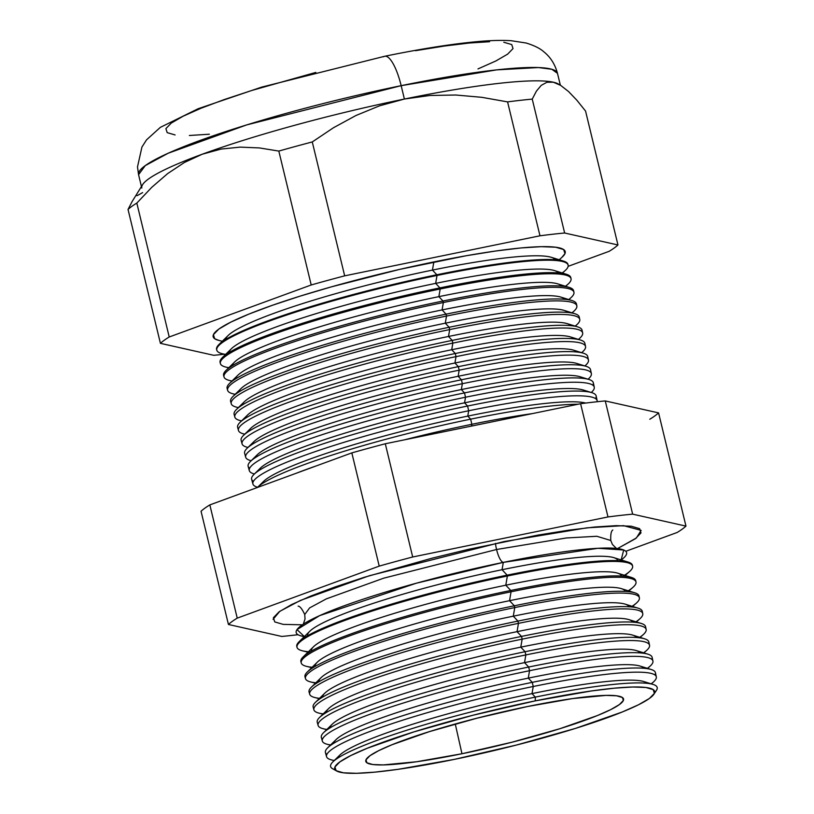 <?xml version="1.0" encoding="UTF-8"?>
<svg xmlns="http://www.w3.org/2000/svg" width="814" height="814" viewBox="0 0 814 814"><rect width="100%" height="100%" fill="white"/><g stroke="black" fill="none" stroke-linecap="round" stroke-linejoin="round"><path stroke-width="1.22" d="M621.153 559.93L623.707 549.999L598.015 548.29L503.306 562.382A16.046 4.487 78.4 0 1 496.56 549.501L383.638 578.194L326.363 598.86L309.605 607.916L304.721 614.529L309.605 607.916L326.363 598.86L383.638 578.194L496.56 549.501A16.046 4.487 -101.6 0 0 503.306 562.382L416.31 583.221L319.617 615.638L297.018 629.598L304.365 636.568M496.56 549.501L566.3 537.973L596.845 536.273L610.765 540.486L596.845 536.273L566.3 537.973L496.56 549.501A16.046 4.487 78.4 0 1 495.431 543.376M273.077 619.342L279.772 611.345L300.427 600.417L369.281 575.752L503.897 541.615L586.914 527.838L623.605 525.661L641.137 530.392L636.355 538.003L617.561 548.555L635.317 538.776L641.005 532.905L639.631 528.662L631.247 526.21L616.167 525.651L594.983 526.994L568.498 530.199L537.749 535.134L468.254 549.379L432.183 558.15L364.275 577.299L335.042 586.955L310.51 596.153L291.616 604.548L279.09 611.823L273.402 617.694L274.776 621.937L283.17 624.379L302.36 624.816M653.917 694.21A164.57 19.709 -13.6 0 1 454.09 759.431L516.422 745.054L575.437 728.408L622.15 712.036L638.573 704.741L649.46 698.412L654.405 693.314L653.204 689.631L645.919 687.494L632.814 687.006L614.407 688.176L591.391 690.964L535.246 700.874A164.57 19.709 -13.6 0 1 653.917 694.21L656.481 690.303A168.01 20.126 166.4 0 0 535.327 697.11L532.02 693.609A159.524 19.109 166.4 0 0 339.794 755.107L332.865 761.884A168.01 20.126 -13.6 0 1 535.327 697.11A168.01 20.126 166.4 0 0 332.529 768.67L336.599 770.97A164.57 19.709 -13.6 0 1 535.246 700.874L535.327 697.11L535.246 700.874L472.924 715.252L413.909 731.898L367.185 748.28L350.763 755.575L339.876 761.894L334.93 767.002L336.131 770.685L343.416 772.812L356.522 773.3L374.928 772.13L397.944 769.352L454.09 759.431A164.57 19.709 -13.6 0 1 336.599 770.97M335.093 769.698A168.01 20.126 -13.6 0 1 332.865 761.884M337.688 758.17A159.524 19.109 -13.6 0 1 532.02 693.609L533.241 686.497A169.648 20.319 166.4 0 0 331.705 759.961L334.188 760.591M656.308 676.851L655.423 672.69A169.76 20.33 166.4 0 0 532.264 682.346L528.276 678.123A159.524 19.109 166.4 0 0 336.04 739.621L327.696 747.791A169.76 20.33 -13.6 0 1 532.264 682.346A169.76 20.33 166.4 0 0 325.427 752.533L326.536 756.633A169.648 20.319 -13.6 0 1 533.241 686.497L532.264 682.346L533.241 686.497A169.648 20.319 -13.6 0 1 656.308 676.851A169.648 20.319 -13.6 0 1 651.159 683.821M326.882 754.364A169.76 20.33 -13.6 0 1 327.696 747.791M333.842 743.233A159.524 19.109 -13.6 0 1 528.276 678.123L529.538 670.716A170.075 20.37 166.4 0 0 327.503 744.362L330.443 745.105M652.93 661.039L652.136 657.356A170.177 20.381 166.4 0 0 528.683 667.032L524.531 662.637A159.524 19.109 166.4 0 0 332.295 724.134L323.616 732.641A170.177 20.381 -13.6 0 1 528.683 667.032A170.177 20.381 166.4 0 0 321.337 737.382L322.324 741.025A170.075 20.37 -13.6 0 1 529.538 670.716L528.683 667.032L529.538 670.716A170.075 20.37 -13.6 0 1 652.93 661.039A170.075 20.37 -13.6 0 1 647.364 668.325M322.537 739.031A170.177 20.381 -13.6 0 1 323.616 732.641M330.087 727.869A159.524 19.109 -13.6 0 1 524.531 662.637L525.844 654.934A170.502 20.421 166.4 0 0 323.3 728.764L326.699 729.619M649.541 645.237L648.85 642.022A170.584 20.431 166.4 0 0 525.091 651.719L520.787 647.15A159.524 19.109 166.4 0 0 328.551 708.648L319.536 717.48A170.584 20.431 -13.6 0 1 525.091 651.719A170.584 20.431 166.4 0 0 317.246 722.242L318.101 725.416A170.502 20.421 -13.6 0 1 525.844 654.934L525.091 651.719L525.844 654.934A170.502 20.421 -13.6 0 1 649.541 645.237A170.502 20.421 -13.6 0 1 643.559 652.818M318.213 723.697A170.584 20.431 -13.6 0 1 319.536 717.48M326.333 712.515A159.524 19.109 -13.6 0 1 520.787 647.15L522.15 639.143A170.93 20.472 166.4 0 0 319.098 713.156L322.954 714.132M646.153 629.426L645.563 626.678A171.001 20.482 166.4 0 0 521.509 636.406L517.043 631.664A159.524 19.109 166.4 0 0 324.806 693.162L315.445 702.329A171.001 20.482 -13.6 0 1 521.509 636.406A171.001 20.482 166.4 0 0 313.156 707.101L313.889 709.808A170.93 20.472 -13.6 0 1 522.15 639.143L521.509 636.406L522.15 639.143A170.93 20.472 -13.6 0 1 646.153 629.426A170.93 20.472 -13.6 0 1 639.743 637.311M313.919 708.353A171.001 20.482 -13.6 0 1 315.445 702.329M322.598 697.15A159.524 19.109 -13.6 0 1 517.043 631.664L518.457 623.361A171.347 20.523 166.4 0 0 314.896 697.557L319.21 698.646M319.505 698.351A171.347 20.523 -13.6 0 1 309.676 694.2A171.347 20.523 -13.6 0 1 518.457 623.361L517.928 621.092L513.288 616.178A159.524 19.109 166.4 0 0 321.062 677.675L311.365 687.169A171.408 20.533 -13.6 0 1 517.928 621.092A171.408 20.533 166.4 0 0 309.066 691.951A171.408 20.533 -13.6 0 1 311.365 687.169M318.854 681.786A159.524 19.109 -13.6 0 1 513.288 616.178L514.763 607.58A171.774 20.574 166.4 0 0 310.694 681.959L315.456 683.16M639.387 597.802L639 596.001A171.825 20.584 166.4 0 0 514.336 605.779L509.544 600.691A159.524 19.109 166.4 0 0 317.307 662.189L307.285 672.018A171.825 20.584 -13.6 0 1 514.336 605.779A171.825 20.584 166.4 0 0 304.985 676.81L305.464 678.591A171.774 20.574 -13.6 0 1 514.763 607.58L514.336 605.779L514.763 607.58A171.774 20.574 -13.6 0 1 639.387 597.802A171.774 20.574 -13.6 0 1 632.091 606.288M305.392 677.655A171.825 20.584 -13.6 0 1 307.285 672.018M315.13 666.422A159.524 19.109 -13.6 0 1 509.544 600.691L511.06 591.788A172.202 20.625 166.4 0 0 306.491 666.361L311.711 667.673M635.999 582L635.714 580.667A172.242 20.625 166.4 0 0 510.754 590.465L505.799 585.205A159.524 19.109 166.4 0 0 313.563 646.703L303.195 656.867A172.242 20.625 -13.6 0 1 510.754 590.465A172.242 20.625 166.4 0 0 300.895 661.67L301.251 662.983A172.202 20.625 -13.6 0 1 511.06 591.788L510.754 590.465L511.06 591.788A172.202 20.625 -13.6 0 1 635.999 582A172.202 20.625 -13.6 0 1 628.266 590.781M301.16 662.301A172.242 20.625 -13.6 0 1 303.195 656.867M311.406 651.047A159.524 19.109 -13.6 0 1 505.799 585.205L507.366 576.007A172.629 20.676 166.4 0 0 302.289 650.762L307.967 652.187M632.61 566.188L632.427 565.323A172.649 20.676 166.4 0 0 507.163 575.152L502.055 569.719A159.524 19.109 166.4 0 0 309.819 631.216L299.114 641.707A172.649 20.676 -13.6 0 1 507.163 575.152A172.649 20.676 166.4 0 0 296.805 646.519L297.029 647.374A172.629 20.676 -13.6 0 1 507.366 576.007L507.163 575.152L507.366 576.007A172.629 20.676 -13.6 0 1 632.61 566.188A172.629 20.676 -13.6 0 1 624.43 575.264M296.957 646.937A172.649 20.676 -13.6 0 1 299.114 641.707M307.692 635.683A159.524 19.109 -13.6 0 1 502.055 569.719L503.306 562.382A169.973 20.36 166.4 0 0 301.384 635.988L304.222 636.701M261.498 484.157A169.485 20.299 -13.6 0 1 467.775 416.107L470.655 419.159A176.862 21.184 -13.6 0 1 578.144 404.222A176.862 21.184 166.4 0 0 470.655 419.159L471.855 424.287L471.55 426.078L471.855 424.287A176.73 21.164 166.4 0 0 404.782 439.764A176.73 21.164 -13.6 0 1 471.855 424.287L470.655 419.159L467.775 416.107A169.485 20.299 166.4 0 0 263.543 481.44L257.519 487.342A176.862 21.184 -13.6 0 1 470.655 419.159A176.862 21.184 166.4 0 0 257.356 487.505A176.862 21.184 -13.6 0 1 257.519 487.342M316.9 465.689A176.73 21.164 166.4 0 0 296.215 473.27A176.73 21.164 -13.6 0 1 316.9 465.689M597.161 400.692A177.096 21.215 -13.6 0 1 597.181 401.74A177.096 21.215 166.4 0 0 468.681 410.765A177.096 21.215 -13.6 0 1 597.161 400.692L596.153 395.95A177.218 21.225 166.4 0 0 467.582 406.033L468.681 410.765L467.775 416.107L468.681 410.765A177.096 21.215 166.4 0 0 257.6 487.26A177.096 21.215 -13.6 0 1 252.91 483.974A177.096 21.215 -13.6 0 1 468.681 410.765L467.582 406.033L464.56 402.828A169.485 20.299 166.4 0 0 260.327 468.172L254.019 474.348A177.218 21.225 -13.6 0 1 467.582 406.033A177.218 21.225 166.4 0 0 251.648 479.293L252.91 483.974M253.408 481.359A177.218 21.225 -13.6 0 1 254.019 474.348M258.242 471.001A169.485 20.299 -13.6 0 1 464.56 402.828L465.516 397.232A177.462 21.256 166.4 0 0 254.385 473.992A177.462 21.256 -13.6 0 1 249.298 470.594A177.462 21.256 -13.6 0 1 465.516 397.232L464.509 392.908L461.355 389.56A169.485 20.299 166.4 0 0 257.122 454.894L250.519 461.365A177.574 21.266 -13.6 0 1 464.509 392.908A177.574 21.266 166.4 0 0 248.138 466.31L249.298 470.594M249.654 468.223A177.574 21.266 -13.6 0 1 250.519 461.365M254.986 457.844A169.485 20.299 -13.6 0 1 461.355 389.56L462.352 383.699A177.828 21.296 166.4 0 0 251.099 460.704A177.828 21.296 -13.6 0 1 245.686 457.214A177.828 21.296 -13.6 0 1 462.352 383.699L461.426 379.782L458.14 376.282A169.485 20.299 166.4 0 0 253.907 441.626L247.018 448.372A177.93 21.306 -13.6 0 1 461.426 379.782A177.93 21.306 166.4 0 0 244.638 453.337A177.93 21.306 -13.6 0 1 247.018 448.372M251.73 444.688A169.485 20.299 -13.6 0 1 458.14 376.282L459.177 370.177A178.185 21.337 166.4 0 0 247.497 447.334L247.965 447.446A178.185 21.337 -13.6 0 1 242.073 443.834A178.185 21.337 -13.6 0 1 459.177 370.177L458.353 366.656L454.924 363.013A169.485 20.299 166.4 0 0 250.702 428.347L243.518 435.378A178.286 21.357 -13.6 0 1 458.353 366.656A178.286 21.357 166.4 0 0 241.127 440.354L242.073 443.834M242.216 441.941A178.286 21.357 -13.6 0 1 243.518 435.378M248.484 431.532A169.485 20.299 -13.6 0 1 454.924 363.013L456.013 356.644A178.551 21.388 166.4 0 0 243.895 433.964L244.749 434.177A178.551 21.388 -13.6 0 1 238.461 430.453A178.551 21.388 -13.6 0 1 456.013 356.644L455.28 353.52L451.719 349.735A169.485 20.299 166.4 0 0 247.487 415.079L240.018 422.395A178.642 21.398 -13.6 0 1 455.28 353.52A178.642 21.398 166.4 0 0 237.627 427.37L238.461 430.453M238.522 428.795A178.642 21.398 -13.6 0 1 240.018 422.395M245.238 418.376A169.485 20.299 -13.6 0 1 451.719 349.735L452.849 343.111A178.917 21.429 166.4 0 0 240.293 420.594A178.917 21.429 -13.6 0 1 234.849 417.083A178.917 21.429 -13.6 0 1 452.849 343.111L452.208 340.394L448.504 336.467A169.485 20.299 166.4 0 0 244.271 401.801L236.518 409.401A178.988 21.439 -13.6 0 1 452.208 340.394A178.988 21.439 166.4 0 0 234.127 414.397L234.849 417.083M234.849 415.649A178.988 21.439 -13.6 0 1 236.518 409.401M242.002 405.209A169.485 20.299 -13.6 0 1 448.504 336.467L449.684 329.578A179.284 21.469 166.4 0 0 236.691 407.214L238.329 407.631M579.751 319.383L579.253 317.073A179.345 21.479 166.4 0 0 449.135 327.269L445.299 323.189A169.485 20.299 166.4 0 0 241.066 388.532L233.018 396.408A179.345 21.479 -13.6 0 1 449.135 327.269A179.345 21.479 166.4 0 0 230.616 401.414L231.237 403.703A179.284 21.469 -13.6 0 1 449.684 329.578L449.135 327.269L449.684 329.578A179.284 21.469 -13.6 0 1 579.751 319.383A179.284 21.469 -13.6 0 1 575.172 326.099M231.186 402.492A179.345 21.479 -13.6 0 1 233.018 396.408M238.767 392.053A169.485 20.299 -13.6 0 1 445.299 323.189L446.51 316.056A179.65 21.52 166.4 0 0 233.089 393.844L235.114 394.352M235.185 394.291A179.65 21.52 -13.6 0 1 227.625 390.323A179.65 21.52 -13.6 0 1 446.51 316.056L446.062 314.143L442.083 309.92A169.485 20.299 166.4 0 0 237.851 375.254L229.517 383.425A179.701 21.52 -13.6 0 1 446.062 314.143A179.701 21.52 166.4 0 0 227.116 388.431A179.701 21.52 -13.6 0 1 229.517 383.425M235.531 378.886A169.485 20.299 -13.6 0 1 442.083 309.92L443.345 302.523A180.016 21.561 166.4 0 0 229.497 380.474L231.909 381.084M573.941 292.287L573.626 290.771A180.057 21.561 166.4 0 0 442.989 301.017L438.868 296.642A169.485 20.299 166.4 0 0 234.646 361.986L226.017 370.431A180.057 21.561 -13.6 0 1 442.989 301.017A180.057 21.561 166.4 0 0 223.606 375.458L224.013 376.943A180.016 21.561 -13.6 0 1 443.345 302.523L442.989 301.017L443.345 302.523A180.016 21.561 -13.6 0 1 573.941 292.287A180.016 21.561 -13.6 0 1 570.685 297.934A180.016 21.561 166.4 0 0 443.345 302.523L442.083 309.92A169.485 20.299 -13.6 0 1 564.58 299.287M223.921 376.17A180.057 21.561 -13.6 0 1 226.017 370.431M232.305 365.73A169.485 20.299 -13.6 0 1 438.868 296.642L440.181 288.99A180.382 21.602 166.4 0 0 225.895 367.104L228.693 367.806M571.041 278.734L570.807 277.625A180.413 21.612 166.4 0 0 439.916 287.891L435.663 283.374A169.485 20.299 166.4 0 0 231.43 348.707L222.517 357.438A180.413 21.612 -13.6 0 1 439.916 287.891A180.413 21.612 166.4 0 0 220.106 362.474L220.401 363.563A180.382 21.602 -13.6 0 1 440.181 288.99L439.916 287.891L440.181 288.99A180.382 21.602 -13.6 0 1 571.041 278.734A180.382 21.602 -13.6 0 1 565.435 286.243M220.309 363.003A180.413 21.612 -13.6 0 1 222.517 357.438M229.09 352.564A169.485 20.299 -13.6 0 1 435.663 283.374L437.006 275.468A180.749 21.652 166.4 0 0 222.293 353.734L225.478 354.538M568.141 265.181L567.989 264.479A180.769 21.652 166.4 0 0 436.843 274.766L432.448 270.095A169.485 20.299 166.4 0 0 228.215 335.439L219.017 344.454A180.769 21.652 -13.6 0 1 436.843 274.766A180.769 21.652 166.4 0 0 216.595 349.491L216.789 350.183A180.749 21.652 -13.6 0 1 437.006 275.468L436.843 274.766L437.006 275.468A180.749 21.652 -13.6 0 1 568.141 265.181A180.749 21.652 -13.6 0 1 562.169 272.955M216.717 349.837A180.769 21.652 -13.6 0 1 219.017 344.454M225.865 339.397A169.485 20.299 -13.6 0 1 432.448 270.095L433.842 261.935A181.115 21.693 166.4 0 0 218.691 340.364L222.273 341.259M141.433 186.538L138.563 174.674L145.258 165.618L168.193 153.225L246.591 124.939L401.16 85.663A36.681 10.246 -101.6 0 0 384.849 56.237A36.681 10.246 78.4 0 1 401.16 85.663A215.496 25.814 166.4 0 0 138.563 174.674L137.495 166.921L141.931 147.049L146.551 139.835L160.358 127.35L198.107 108.74L261.559 87.139L384.747 56.258C419.973 49.044 450.203 44.221 475.437 41.799C489.092 40.466 500.997 40.09 511.131 40.7L526.149 43.02C534.188 45.482 540.048 48.392 543.742 51.73C550.468 57.082 555.046 64.286 557.478 73.331A215.496 25.814 166.4 0 0 401.16 85.663L404.395 99.043L401.16 85.663L496.621 69.882L538.43 67.552L551.821 69.271L557.478 73.331L560.347 85.185M141.799 188.054A215.496 25.814 -13.6 0 1 202.289 154.202A215.496 25.814 -13.6 0 1 404.395 99.043L379.538 105.83L355.972 115.496L333.537 127.706L312.271 141.941L344.668 275.844L539.977 235.795A239.204 28.653 -13.6 0 1 564.641 233.008L617.958 244.973A239.204 28.653 -13.6 0 1 609.157 251.323L568.141 266.341L609.157 251.323A239.204 28.653 166.4 0 0 617.958 244.973L585.561 111.07L617.958 244.973L564.641 233.008L532.244 99.105L564.641 233.008A239.204 28.653 166.4 0 0 539.977 235.795L507.58 101.892L539.977 235.795L344.668 275.844L312.271 141.941A239.204 28.653 166.4 0 0 278.815 151.078L311.213 284.971A239.204 28.653 -13.6 0 1 344.668 275.844A239.204 28.653 166.4 0 0 311.213 284.971L278.815 151.078L259.432 147.934L240.181 147.12L221.103 149.074L202.289 154.202L184.422 162.474L167.613 173.626L151.76 187.322L136.823 203.083A239.204 28.653 166.4 0 0 128.032 209.432L160.419 343.335A239.204 28.653 -13.6 0 1 169.22 336.986L136.823 203.083L169.22 336.986L311.213 284.971L169.22 336.986A239.204 28.653 166.4 0 0 160.419 343.335L128.032 209.432L132.173 201.465L128.032 209.432A239.204 28.653 -13.6 0 1 136.823 203.083L151.76 187.322L167.613 173.626L184.422 162.474L202.289 154.202A215.496 25.814 166.4 0 0 142.603 184.656L131.807 202.055M461.976 753.744L455.26 723.992L461.976 753.744L416.737 761.731L383.363 764.916L372.802 764.529L366.931 762.81L365.964 759.838L369.943 755.728L378.724 750.64L391.951 744.759L429.599 731.562L477.146 718.152L527.36 706.562A132.601 15.883 -13.6 0 1 623.524 698.87A132.601 15.883 -13.6 0 1 461.976 753.744A132.601 15.883 -13.6 0 1 365.761 761.232A132.601 15.883 -13.6 0 1 527.36 706.562L572.598 698.575L605.982 695.39L616.534 695.787L622.405 697.496L623.371 700.467L619.393 704.578L610.612 709.676L597.384 715.557L559.747 728.754L512.189 742.164L461.976 753.744M334.3 760.48A169.648 20.319 -13.6 0 1 326.536 756.633M225.651 354.375A180.749 21.652 -13.6 0 1 216.789 350.183M228.826 367.684A180.382 21.602 -13.6 0 1 220.401 363.563M232 380.983A180.016 21.561 -13.6 0 1 224.013 376.943M238.37 407.58A179.284 21.469 -13.6 0 1 231.237 403.703M308.455 651.709A172.629 20.676 -13.6 0 1 297.029 647.374M312.138 667.256A172.202 20.625 -13.6 0 1 301.251 662.983M315.822 682.804A171.774 20.574 -13.6 0 1 305.464 678.591M323.199 713.888A170.93 20.472 -13.6 0 1 313.889 709.808M326.892 729.425A170.502 20.421 -13.6 0 1 318.101 725.416M330.596 744.952A170.075 20.37 -13.6 0 1 322.324 741.025M632.58 606.44L636.273 603.194A171.774 20.574 166.4 0 0 514.763 607.58L513.288 616.178L517.928 621.092A171.408 20.533 -13.6 0 1 638.054 608.139A171.408 20.533 -13.6 0 1 642.287 611.345A171.408 20.533 166.4 0 0 517.928 621.092L518.457 623.361A171.347 20.523 -13.6 0 1 642.765 613.614A171.347 20.523 -13.6 0 1 635.927 621.804M594.261 387.138L593.335 382.804A177.574 21.266 166.4 0 0 464.509 392.908L465.516 397.232A177.462 21.256 -13.6 0 1 594.261 387.138A177.462 21.256 -13.6 0 1 591.29 392.49A177.462 21.256 166.4 0 0 465.516 397.232L464.56 402.828A169.485 20.299 -13.6 0 1 586.497 391.595M588.461 360.032A178.185 21.337 -13.6 0 1 584.869 365.944L585.225 365.628A178.185 21.337 166.4 0 0 459.177 370.177A178.185 21.337 -13.6 0 1 588.461 360.032L587.698 356.512A178.286 21.357 166.4 0 0 458.353 366.656L459.177 370.177L458.14 376.282L461.426 379.782A177.93 21.306 -13.6 0 1 586.131 366.331A177.93 21.306 -13.6 0 1 590.516 369.658A177.93 21.306 166.4 0 0 461.426 379.782L462.352 383.699A177.828 21.296 -13.6 0 1 591.361 373.585A177.828 21.296 -13.6 0 1 588.135 379.171A177.828 21.296 166.4 0 0 462.352 383.699L461.355 389.56A169.485 20.299 -13.6 0 1 583.373 378.398M585.551 346.489L584.89 343.366A178.642 21.398 166.4 0 0 455.28 353.52L456.013 356.644A178.551 21.388 -13.6 0 1 585.551 346.489A178.551 21.388 -13.6 0 1 581.644 352.666L582.315 352.086A178.551 21.388 166.4 0 0 456.013 356.644L454.924 363.013A169.485 20.299 -13.6 0 1 577.126 352.024M582.651 332.936L582.071 330.219A178.988 21.439 166.4 0 0 452.208 340.394L452.849 343.111A178.917 21.429 -13.6 0 1 582.651 332.936A178.917 21.429 -13.6 0 1 579.405 338.553A178.917 21.429 166.4 0 0 452.849 343.111L451.719 349.735A169.485 20.299 -13.6 0 1 574.002 338.838M572.008 300.559L560.866 297.11A169.485 20.299 166.4 0 0 442.083 309.92L446.062 314.143A179.701 21.52 -13.6 0 1 572.008 300.559A179.701 21.52 -13.6 0 1 576.434 303.927A179.701 21.52 166.4 0 0 446.062 314.143L446.51 316.056A179.65 21.52 -13.6 0 1 576.851 305.83A179.65 21.52 -13.6 0 1 571.937 312.82M136.996 195.716L142.623 192.613M213.736 355.301L160.419 343.335L213.736 355.301A239.204 28.653 166.4 0 0 224.247 354.222A239.204 28.653 -13.6 0 1 213.736 355.301M560.683 85.389L558.455 84.046A215.496 25.814 166.4 0 0 553.367 82.214A215.496 25.814 166.4 0 0 404.395 99.043A215.496 25.814 166.4 0 0 202.289 154.202L221.103 149.074L240.181 147.12L259.432 147.934L278.815 151.078A239.204 28.653 -13.6 0 1 312.271 141.941L333.537 127.706L355.972 115.496L379.538 105.83L404.395 99.043L429.965 95.482L455.769 95.014L481.766 97.314L507.58 101.892A239.204 28.653 -13.6 0 1 532.244 99.105L536.426 91.097L541.279 85.338L546.906 82.265L553.367 82.214L560.683 85.389L568.538 91.524L576.861 100.224L585.561 111.07L576.861 100.224L568.538 91.524L560.683 85.389L553.367 82.214L546.906 82.265L541.279 85.338L536.426 91.097L532.244 99.105A239.204 28.653 166.4 0 0 507.58 101.892L481.766 97.314L455.769 95.014L429.965 95.482L404.395 99.043A215.496 25.814 -13.6 0 1 553.367 82.214A215.496 25.814 -13.6 0 1 559.035 84.432L559.035 84.432M379.222 566.117L237.23 618.131A239.204 28.653 166.4 0 0 228.439 624.48L281.756 636.446A239.204 28.653 166.4 0 0 298.005 634.706A239.204 28.653 -13.6 0 1 281.756 636.446L228.439 624.48L201.048 511.253L228.439 624.48A239.204 28.653 -13.6 0 1 237.23 618.131L379.222 566.117L351.831 452.889L209.839 504.904L237.23 618.131L209.839 504.904A239.204 28.653 166.4 0 0 201.048 511.253A239.204 28.653 -13.6 0 1 209.839 504.904L351.831 452.889L379.222 566.117A239.204 28.653 -13.6 0 1 412.688 556.99A239.204 28.653 166.4 0 0 379.222 566.117M625.793 551.292L677.177 532.468A239.204 28.653 166.4 0 0 685.968 526.119L632.651 514.153A239.204 28.653 166.4 0 0 607.987 516.941L412.688 556.99L385.297 443.762A239.204 28.653 166.4 0 0 351.831 452.889A239.204 28.653 -13.6 0 1 385.297 443.762L412.688 556.99L607.987 516.941L580.596 403.713L385.297 443.762L580.596 403.713L607.987 516.941A239.204 28.653 -13.6 0 1 632.651 514.153L605.26 400.926A239.204 28.653 166.4 0 0 580.596 403.713A239.204 28.653 -13.6 0 1 605.26 400.926L632.651 514.153L685.968 526.119L658.577 412.891L605.26 400.926L658.577 412.891L685.968 526.119A239.204 28.653 -13.6 0 1 677.177 532.468L625.793 551.292M209.361 134.218L189.357 135.49M175.112 134.951L167.196 132.641L165.893 128.632L171.266 123.097L183.099 116.229L200.936 108.293L224.104 99.613L251.709 90.496L315.832 72.415M415.516 50.682L444.556 46.022L469.566 43L489.57 41.728M503.805 42.257L511.731 44.566L513.024 48.575L507.661 54.121L495.828 60.989L477.981 68.915M649.786 419.241A239.204 28.653 166.4 0 0 658.577 412.891M218.885 340.415L214.713 338.756L213.4 334.696L218.834 329.08L230.82 322.13L248.891 314.092L272.354 305.301L300.305 296.072L331.674 286.772L399.755 269.363L466.219 255.738L495.634 251.017L520.96 247.955L541.218 246.673L555.636 247.212L563.664 249.552L564.977 253.612L561.823 257.438M471.855 424.287A176.73 21.164 -13.6 0 1 532.264 413.624A176.73 21.164 166.4 0 0 471.855 424.287M383.547 56.797A36.681 10.246 78.4 0 1 384.849 56.237M559.177 259.758L561.955 257.316A181.115 21.693 166.4 0 0 433.842 261.935L432.448 270.095A169.485 20.299 -13.6 0 1 555.128 259.737M563.532 261.101L551.231 257.295A169.485 20.299 166.4 0 0 432.448 270.095L436.843 274.766A180.769 21.652 -13.6 0 1 563.532 261.101A180.769 21.652 -13.6 0 1 568.04 264.835M562.393 273.026L564.865 270.848A180.749 21.652 166.4 0 0 437.006 275.468L435.663 283.374A169.485 20.299 -13.6 0 1 558.282 272.924M566.361 274.257L554.436 270.563A169.485 20.299 166.4 0 0 435.663 283.374L439.916 287.891A180.413 21.612 -13.6 0 1 566.361 274.257A180.413 21.612 -13.6 0 1 570.868 278.195M565.598 286.304L567.775 284.391A180.382 21.602 166.4 0 0 440.181 288.99L438.868 296.642A169.485 20.299 -13.6 0 1 561.436 286.101M569.179 287.413L557.651 283.842A169.485 20.299 166.4 0 0 438.868 296.642L442.989 301.017A180.057 21.561 -13.6 0 1 569.179 287.413A180.057 21.561 -13.6 0 1 573.667 291.554M572.028 312.851L573.595 311.467A179.65 21.52 166.4 0 0 446.51 316.056L445.299 323.189A169.485 20.299 -13.6 0 1 567.724 312.464M574.837 313.716L564.071 310.388A169.485 20.299 166.4 0 0 445.299 323.189L449.135 327.269A179.345 21.479 -13.6 0 1 574.837 313.716A179.345 21.479 -13.6 0 1 579.232 318.294M575.233 326.119L576.505 325.01A179.284 21.469 166.4 0 0 449.684 329.578L448.504 336.467A169.485 20.299 -13.6 0 1 570.868 325.651M577.655 326.872L567.287 323.657A169.485 20.299 166.4 0 0 448.504 336.467L452.208 340.394A178.988 21.439 -13.6 0 1 577.655 326.872A178.988 21.439 -13.6 0 1 581.99 331.664M580.484 340.028L570.492 336.935A169.485 20.299 166.4 0 0 451.719 349.735L455.28 353.52A178.642 21.398 -13.6 0 1 580.484 340.028A178.642 21.398 -13.6 0 1 584.737 345.044M583.302 353.174L573.707 350.203A169.485 20.299 166.4 0 0 454.924 363.013L458.353 366.656A178.286 21.357 -13.6 0 1 583.302 353.174A178.286 21.357 -13.6 0 1 587.464 358.425M586.131 366.331L576.912 363.482A169.485 20.299 166.4 0 0 458.14 376.282A169.485 20.299 -13.6 0 1 580.26 365.211M588.96 379.487L580.128 376.75A169.485 20.299 166.4 0 0 461.355 389.56L464.509 392.908A177.574 21.266 -13.6 0 1 588.96 379.487A177.574 21.266 -13.6 0 1 592.857 385.195M591.778 392.643L583.343 390.028A169.485 20.299 166.4 0 0 464.56 402.828L467.582 406.033A177.218 21.225 -13.6 0 1 591.778 392.643A177.218 21.225 -13.6 0 1 595.533 398.595M467.775 416.107A169.485 20.299 -13.6 0 1 585.724 403.062A169.485 20.299 166.4 0 0 467.775 416.107M621.336 559.981L623.534 558.048A169.973 20.36 166.4 0 0 503.306 562.382L502.055 569.719A159.524 19.109 -13.6 0 1 617.785 560.663M628.174 562.098L613.858 557.661A159.524 19.109 166.4 0 0 502.055 569.719L507.163 575.152A172.649 20.676 -13.6 0 1 628.174 562.098A172.649 20.676 -13.6 0 1 632.478 565.771M625.081 575.467L629.487 571.601A172.629 20.676 166.4 0 0 507.366 576.007L505.799 585.205A159.524 19.109 -13.6 0 1 621.509 576.027M631.461 577.441L617.602 573.148A159.524 19.109 166.4 0 0 505.799 585.205L510.754 590.465A172.242 20.625 -13.6 0 1 631.461 577.441A172.242 20.625 -13.6 0 1 635.765 581.349M628.835 590.954L632.875 587.403A172.202 20.625 166.4 0 0 511.06 591.788L509.544 600.691A159.524 19.109 -13.6 0 1 625.223 591.402M634.757 592.796L621.347 588.634A159.524 19.109 166.4 0 0 509.544 600.691L514.336 605.779A171.825 20.584 -13.6 0 1 634.757 592.796A171.825 20.584 -13.6 0 1 639.021 596.947M638.054 608.139L625.091 604.12A159.524 19.109 166.4 0 0 513.288 616.178A159.524 19.109 -13.6 0 1 628.927 606.766M636.324 621.927L639.662 618.986A171.347 20.523 166.4 0 0 518.457 623.361L517.043 631.664A159.524 19.109 -13.6 0 1 632.631 622.14M641.351 623.483L628.835 619.607A159.524 19.109 166.4 0 0 517.043 631.664L521.509 636.406A171.001 20.482 -13.6 0 1 641.351 623.483A171.001 20.482 -13.6 0 1 645.471 628.143M640.069 637.413L643.06 634.788A170.93 20.472 166.4 0 0 522.15 639.143L520.787 647.15A159.524 19.109 -13.6 0 1 636.324 637.515M644.647 638.827L632.59 635.093A159.524 19.109 166.4 0 0 520.787 647.15L525.091 651.719A170.584 20.431 -13.6 0 1 644.647 638.827A170.584 20.431 -13.6 0 1 648.656 643.752M643.813 652.899L646.448 650.579A170.502 20.421 166.4 0 0 525.844 654.934L524.531 662.637A159.524 19.109 -13.6 0 1 640.008 652.889M647.944 654.171L636.334 650.579A159.524 19.109 166.4 0 0 524.531 662.637L528.683 667.032A170.177 20.381 -13.6 0 1 647.944 654.171A170.177 20.381 -13.6 0 1 651.821 659.371M647.568 668.386L649.847 666.381A170.075 20.37 166.4 0 0 529.538 670.716L528.276 678.123A159.524 19.109 -13.6 0 1 643.691 668.274M651.241 669.525L640.079 666.066A159.524 19.109 166.4 0 0 528.276 678.123L532.264 682.346A169.76 20.33 -13.6 0 1 651.241 669.525A169.76 20.33 -13.6 0 1 654.965 674.989M651.312 683.872L653.235 682.173A169.648 20.319 166.4 0 0 533.241 686.497L532.02 693.609A159.524 19.109 -13.6 0 1 647.099 683.312M653.082 684.421L643.823 681.552A159.524 19.109 166.4 0 0 532.02 693.609L535.327 697.11A168.01 20.126 -13.6 0 1 653.082 684.421A168.01 20.126 -13.6 0 1 654.67 692.378M303.307 624.185L305.047 618.915L304.721 614.529C302.157 609.004 299.959 606.206 298.117 606.145L298.148 606.155M598.015 548.29L599.653 548.209M616.432 548.433L612.433 544.474L610.765 540.486C610.52 534.371 611.202 530.881 612.8 530.016M240.293 420.594L241.534 420.899M227.116 388.431L227.625 390.323M244.638 453.337L245.686 457.214M309.066 691.951L309.676 694.2M642.277 611.345L642.765 613.614M590.516 369.658L591.361 373.585M576.434 303.917L576.851 305.83M570.685 297.934L568.813 299.572M579.405 338.553L578.449 339.397"/></g></svg>

